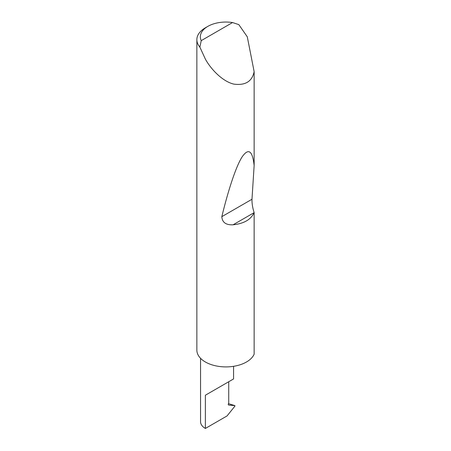 <?xml version="1.0" encoding="UTF-8"?>
<svg xmlns="http://www.w3.org/2000/svg" width="451" height="451" viewBox="0 0 451 451"><rect width="100%" height="100%" fill="white"/><g stroke="black" fill="none" stroke-linecap="round" stroke-linejoin="round"><path stroke-width="0.68" d="M200.543 358.297L200.543 421.708A16.512 9.533 180 0 0 205.374 428.45L227.045 415.94L234.813 406.272L234.813 405.618L228.612 405.066L228.2 404.485L228.73 402.906L228.73 381.738L233.562 378.947L233.562 366.319M228.73 381.738C232.615 379.494 237.209 376.839 228.73 381.738L205.374 395.223L228.73 381.738M201.225 40.641L232.553 22.55L238.827 24.625L247.295 36.824L254.138 71.67C252.092 81.53 245.276 85.667 233.697 84.089C222.529 81.4 211.023 69.381 205.374 59.126L199.878 47.113A29.067 16.783 180 0 1 196.861 39.665A29.067 16.783 180 0 1 205.374 27.799L207.843 26.372A25.583 14.77 0 0 0 201.225 40.641L199.878 47.113M254.138 212.584L254.11 212.658C250.914 219.603 243.906 223.651 233.082 224.795C225.979 225.15 222.225 222.444 221.819 216.672C228.212 190.35 235.963 166.413 242.159 156.824C248.535 147.759 252.526 150.673 254.138 165.568L251.985 199.257C251.9 203.531 252.616 207.973 254.138 212.584L254.138 354.187A29.067 16.783 180 0 1 233.697 366.297A29.067 16.783 180 0 1 205.38 361.99A29.067 16.783 180 0 1 196.861 350.123L196.861 39.665M254.138 71.67L254.138 165.568M228.437 403.628L234.858 405.629M234.982 405.849L234.154 405.376M232.553 22.55A25.583 14.77 0 0 0 207.843 26.372M205.374 428.45L205.374 395.223M254.11 212.658L233.082 224.795M251.985 199.257L221.819 216.672"/></g></svg>
